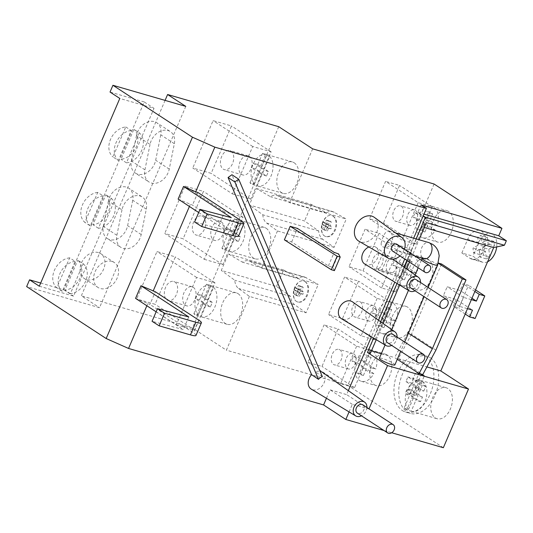 <?xml version="1.0" encoding="UTF-8"?>
<svg xmlns="http://www.w3.org/2000/svg" width="533" height="533" viewBox="0 0 533 533"><rect width="100%" height="100%" fill="white"/><g stroke="black" fill="none" stroke-linecap="round" stroke-linejoin="round"><path stroke-width="0.4" stroke-dasharray="2.67 2" d="M381.328 242.642C380.769 244.847 381.421 246.293 383.287 246.972C391.902 250.11 396.146 234.667 388.89 231.175L388.091 230.789C385.339 231.648 383.087 235.599 381.328 242.642M325.377 226.565L323.924 229.95L322.565 229.063L324.017 225.679L321.979 224.353L322.945 222.094L324.983 223.42L326.436 220.036L327.788 220.922L326.343 224.306L328.375 225.639L327.409 227.897L325.377 226.565L328.868 227.578L327.415 230.962L326.063 230.076L327.515 226.692L325.476 225.359L326.443 223.107L328.481 224.433L329.927 221.048L331.286 221.935L329.834 225.319L331.872 226.652L330.906 228.904L328.868 227.578M327.409 227.897L330.906 228.904M328.375 225.639L331.872 226.652M326.343 224.306L329.834 225.319M327.788 220.922L331.286 221.935M326.436 220.036L329.927 221.048M324.983 223.42L328.481 224.433M322.945 222.094L326.443 223.107M321.979 224.353L325.476 225.359M324.017 225.679L327.515 226.692M322.565 229.063L326.063 230.076M323.924 229.95L327.415 230.962M297.321 292.011L295.875 295.395L294.516 294.509L295.968 291.125L293.93 289.799L294.896 287.54L296.934 288.866L298.387 285.481L299.739 286.368L298.287 289.752L300.326 291.085L299.359 293.343L297.321 292.011L300.819 293.023L299.366 296.408L298.014 295.522L299.459 292.137L297.427 290.811L298.393 288.553L300.425 289.879L301.878 286.494L303.237 287.38L301.785 290.765L303.823 292.097L302.857 294.356L300.819 293.023M299.359 293.343L302.857 294.356M300.326 291.085L303.823 292.097M298.287 289.752L301.785 290.765M299.739 286.368L303.237 287.38M298.387 285.481L301.878 286.494M296.934 288.866L300.425 289.879M294.896 287.54L298.393 288.553M293.93 289.799L297.427 290.811M295.968 291.125L299.459 292.137M294.516 294.509L298.014 295.522M295.875 295.395L299.366 296.408M332.932 216.078A10.92 6.949 106.2 0 1 335.024 228.937A10.92 6.949 106.2 0 1 325.636 236.499A10.92 6.949 106.2 0 1 321.999 224.073A10.92 6.949 106.2 0 1 331.713 215.512A10.92 6.949 106.2 0 1 332.932 216.078M333.365 216.198C336.896 219.216 337.562 223.853 335.357 230.109C332.918 235.12 329.84 237.292 326.123 236.639C317.048 234.56 323.304 212.534 332.092 215.625L333.365 216.198M304.883 281.524A10.92 6.949 106.2 0 1 306.975 294.383A10.92 6.949 106.2 0 1 297.587 301.945A10.92 6.949 106.2 0 1 293.95 289.519A10.92 6.949 106.2 0 1 303.663 280.964A10.92 6.949 106.2 0 1 304.883 281.524M305.309 281.651C308.847 284.662 309.513 289.299 307.308 295.562C304.869 300.565 301.791 302.737 298.074 302.084C288.999 300.006 295.255 277.979 304.043 281.071L305.309 281.651M306.069 312.811L294.722 304.769C292.404 303.044 291.031 300.252 290.592 296.415L276.494 286.414L221.295 270.431L228.351 253.981L242.482 262.183A14.897 9.474 106.2 0 1 248.824 260.864A14.897 9.474 106.2 0 1 250.197 261.45L261.57 268.052L318.221 284.455L306.069 312.811L249.417 296.408L238.597 288.52A14.897 9.474 106.2 0 1 234.747 280.238L221.295 270.431M248.824 260.864L304.889 277.1C302.764 276.52 300.572 276.933 298.327 278.359L283.543 269.964L276.494 286.414M304.889 277.1L318.221 284.455M256.4 188.529L311.598 204.519L326.383 212.907C328.628 211.488 330.813 211.068 332.938 211.654L346.27 219.01L334.118 247.365L322.771 239.324C320.453 237.598 319.08 234.806 318.647 230.962L304.543 220.968L249.351 204.985L256.4 188.529L270.531 196.737A14.897 9.474 106.2 0 1 276.88 195.418A14.897 9.474 106.2 0 1 278.253 196.004L289.619 202.607L346.27 219.01M326.383 212.907L270.531 196.737M311.598 204.519L304.543 220.968M318.647 230.962L262.796 214.792L249.351 204.985M334.118 247.365L277.466 230.962L266.647 223.067A14.897 9.474 106.2 0 1 262.796 214.792M298.327 278.359L242.482 262.183M283.543 269.964L228.351 253.981M290.592 296.415L234.747 280.238M479.207 249.444L473.551 252.775L472.984 248.198L478.641 244.867L477.688 237.218L481.079 235.226L482.025 242.868L487.675 239.537L488.248 244.114L482.592 247.445L483.538 255.094L480.153 257.086L479.207 249.444L485.423 251.243L486.376 258.891L480.153 257.086M486.376 258.891L489.76 256.893L483.538 255.094M489.76 256.893L488.808 249.244L482.592 247.445M488.808 249.244L494.464 245.913L488.248 244.114M494.464 245.913L493.898 241.336L487.675 239.537M493.898 241.336L488.241 244.667L482.025 242.868M488.241 244.667L487.295 237.025L481.079 235.226M487.295 237.025L483.911 239.024L477.688 237.218M483.911 239.024L484.857 246.666L478.641 244.867M484.857 246.666L479.2 249.997L472.984 248.198M479.2 249.997L479.773 254.581L473.551 252.775M479.773 254.581L485.423 251.243M487.622 261.75A14.897 9.474 106.2 0 1 482.691 262.263A14.897 9.474 106.2 0 1 481.033 261.496L472.891 256.18L478.694 242.642A14.897 9.474 106.2 0 1 490.98 233.647A14.897 9.474 106.2 0 1 496.683 246.939M461.851 252.982L467.654 239.444A14.897 9.474 106.2 0 1 479.94 230.456A14.897 9.474 106.2 0 1 484.897 247.392A14.897 9.474 106.2 0 1 471.652 259.065A14.897 9.474 106.2 0 1 469.993 258.298L461.851 252.982L472.891 256.18M471.372 299.659L463.49 297.381L459.619 306.408L467.501 308.687M456.215 299.506L453.31 306.275L458.833 307.874L468.507 285.302L462.984 283.709L460.086 290.478L447.207 286.747L443.336 295.775L456.215 299.506L472.498 310.139M459.619 306.408L443.336 295.775M463.49 297.381L447.207 286.747M471.978 298.24L460.086 290.478M474.876 291.471L462.984 283.709M475.549 289.905L468.507 285.302M475.116 318.507L458.833 307.874M465.209 314.044L453.31 306.275M410.09 394.18L407.292 392.355L410.623 384.586L405.953 381.541L407.945 376.891L412.615 379.942L415.94 372.174L418.738 373.999L415.407 381.768L420.077 384.813L418.085 389.463L413.415 386.412L410.09 394.18L415.78 395.826L419.111 388.064L413.415 386.412M419.111 388.064L423.775 391.109L418.085 389.463M423.775 391.109L425.774 386.465L420.077 384.813M425.774 386.465L421.103 383.414L415.407 381.768M421.103 383.414L424.428 375.652L418.738 373.999M424.428 375.652L421.636 373.826L415.94 372.174M421.636 373.826L418.305 381.588L412.615 379.942M418.305 381.588L413.641 378.537L407.945 376.891M413.641 378.537L411.649 383.187L405.953 381.541M411.649 383.187L416.313 386.238L410.623 384.586M416.313 386.238L412.988 394L407.292 392.355M412.988 394L415.78 395.826M430.318 357.743A29.788 18.948 106.2 0 1 436.027 392.814A29.788 18.948 106.2 0 1 410.423 413.441A29.788 18.948 106.2 0 1 407.099 411.909A29.788 18.948 106.2 0 1 401.389 376.838A29.788 18.948 106.2 0 1 426.993 356.211A29.788 18.948 106.2 0 1 430.318 357.743M402.315 410.523A29.788 18.948 -73.8 0 0 405.64 412.056A29.788 18.948 -73.8 0 0 432.123 388.71A29.788 18.948 -73.8 0 0 422.209 354.825A29.788 18.948 -73.8 0 0 396.605 375.452A29.788 18.948 -73.8 0 0 402.315 410.523M411.223 411.223A16.137 10.26 106.2 0 0 411.589 411.343A16.137 10.26 106.2 0 0 425.014 401.329A16.137 10.26 106.2 0 0 423.648 382.234L418.405 394.473L422.476 397.132L420.537 401.642L416.466 398.984L411.223 411.223L406.806 409.944A16.137 10.26 106.2 0 1 405.373 409.231A16.137 10.26 106.2 0 1 404.094 408.171L409.337 395.932L405.267 393.274L407.199 388.764L411.269 391.422L416.52 379.183A16.137 10.26 106.2 0 1 419.231 380.955L413.988 393.194L418.059 395.852L416.12 400.363L412.049 397.705L406.806 409.944M416.466 398.984L412.049 397.705M420.537 401.642L416.12 400.363M422.476 397.132L418.059 395.852M418.405 394.473L413.988 393.194M423.648 382.234L419.231 380.955M404.094 408.171L408.511 409.451L413.755 397.212L409.684 394.553L411.616 390.043L415.687 392.701L420.93 380.462L416.52 379.183M415.687 392.701L411.269 391.422M411.616 390.043L407.199 388.764M409.684 394.553L405.267 393.274M413.755 397.212L409.337 395.932M435.281 417.892A16.137 10.26 -73.8 0 0 437.08 418.725A16.137 10.26 -73.8 0 0 451.431 406.079A16.137 10.26 -73.8 0 0 446.061 387.724A16.137 10.26 -73.8 0 0 432.19 398.897A16.137 10.26 -73.8 0 0 435.281 417.892M408.511 409.451A16.137 10.26 106.2 0 1 407.139 390.356A16.137 10.26 106.2 0 1 420.564 380.342A16.137 10.26 106.2 0 1 420.93 380.462M417.612 218.537A16.383 10.42 106.2 0 0 421.05 236.958A16.383 10.42 106.2 0 0 422.876 237.798A16.383 10.42 106.2 0 0 435.321 230.096L427.826 225.206L424.921 231.975L422.209 230.203L425.107 223.434L417.612 218.537L413.195 217.257A16.383 10.42 106.2 0 1 415.134 212.747L422.629 217.637L425.527 210.868L428.246 212.64L425.341 219.409L432.836 224.306A16.383 10.42 106.2 0 1 430.904 228.817L423.409 223.927L420.504 230.696L417.792 228.924L420.69 222.154L413.195 217.257M427.826 225.206L423.409 223.927M424.921 231.975L420.504 230.696M435.321 230.096L430.904 228.817M415.134 212.747L419.551 214.026L427.046 218.916L429.944 212.147L432.663 213.92L429.758 220.689L437.253 225.586L432.836 224.306M429.758 220.689L425.341 219.409M432.663 213.92L428.246 212.64M429.944 212.147L425.527 210.868M427.046 218.916L422.629 217.637M425.107 223.434L420.69 222.154M422.209 230.203L417.792 228.924M397.105 266.38A16.383 10.42 106.2 0 0 400.543 284.802A16.383 10.42 106.2 0 0 402.368 285.641A16.383 10.42 106.2 0 0 414.814 277.946L407.319 273.049L404.414 279.818L401.702 278.046L404.6 271.277L397.105 266.38L392.694 265.101A16.383 10.42 106.2 0 1 394.627 260.59L402.122 265.481L405.027 258.712L407.738 260.484L404.833 267.253L412.335 272.15A16.383 10.42 106.2 0 1 410.397 276.667L402.901 271.77L399.997 278.539L397.285 276.767L400.19 269.998L392.694 265.101M407.319 273.049L402.901 271.77M404.414 279.818L399.997 278.539M414.814 277.946L410.397 276.667M394.627 260.59L399.044 261.87L406.539 266.76L409.437 259.991L412.156 261.763L409.251 268.532L416.746 273.429L412.335 272.15M409.251 268.532L404.833 267.253M412.156 261.763L407.738 260.484M409.437 259.991L405.027 258.712M406.539 266.76L402.122 265.481M404.6 271.277L400.19 269.998M401.702 278.046L397.285 276.767M376.604 314.223A16.383 10.42 106.2 0 0 380.036 332.645A16.383 10.42 106.2 0 0 381.861 333.485A16.383 10.42 106.2 0 0 394.307 325.79L386.811 320.893L383.907 327.662L381.195 325.89L384.1 319.12L376.604 314.223L372.187 312.944A16.383 10.42 106.2 0 1 374.119 308.434L381.615 313.331L384.52 306.555L387.231 308.327L384.333 315.103L391.828 319.993A16.383 10.42 106.2 0 1 389.89 324.51L382.394 319.613L379.496 326.383L376.778 324.61L379.683 317.841L372.187 312.944M386.811 320.893L382.394 319.613M383.907 327.662L379.496 326.383M394.307 325.79L389.89 324.51M374.119 308.434L378.537 309.713L386.032 314.603L388.937 307.834L391.648 309.606L388.744 316.375L396.239 321.272L391.828 319.993M388.744 316.375L384.333 315.103M391.648 309.606L387.231 308.327M388.937 307.834L384.52 306.555M386.032 314.603L381.615 313.331M384.1 319.12L379.683 317.841M381.195 325.89L376.778 324.61M356.097 362.067A16.383 10.42 106.2 0 0 359.528 380.489A16.383 10.42 106.2 0 0 361.361 381.328A16.383 10.42 106.2 0 0 373.8 373.633L366.304 368.736L363.406 375.505L360.688 373.733L363.593 366.964L356.097 362.067L351.68 360.788A16.383 10.42 106.2 0 1 353.612 356.277L361.108 361.174L364.012 354.398L366.724 356.171L363.826 362.946L371.321 367.837A16.383 10.42 106.2 0 1 369.389 372.354L361.887 367.457L358.989 374.226L356.271 372.454L359.175 365.685L351.68 360.788M366.304 368.736L361.887 367.457M363.406 375.505L358.989 374.226M373.8 373.633L369.389 372.354M353.612 356.277L358.029 357.556L365.525 362.453L368.43 355.678L371.141 357.45L368.243 364.226L375.738 369.116L371.321 367.837M368.243 364.226L363.826 362.946M371.141 357.45L366.724 356.171M368.43 355.678L364.012 354.398M365.525 362.453L361.108 361.174M363.593 366.964L359.175 365.685M360.688 373.733L356.271 372.454M435.954 241.269A16.383 10.42 -73.8 0 0 437.78 242.115A16.383 10.42 -73.8 0 0 452.344 229.277A16.383 10.42 -73.8 0 0 446.894 210.642A16.383 10.42 -73.8 0 0 432.809 221.981A16.383 10.42 -73.8 0 0 435.954 241.269M419.551 214.026A16.383 10.42 106.2 0 1 431.99 206.324A16.383 10.42 106.2 0 1 437.253 225.586M415.447 289.119A16.383 10.42 -73.8 0 0 417.272 289.959A16.383 10.42 -73.8 0 0 431.843 277.12A16.383 10.42 -73.8 0 0 426.387 258.485A16.383 10.42 -73.8 0 0 412.302 269.825A16.383 10.42 -73.8 0 0 415.447 289.119M399.044 261.87A16.383 10.42 106.2 0 1 411.483 254.168A16.383 10.42 106.2 0 1 416.746 273.429M394.94 336.963A16.383 10.42 -73.8 0 0 396.765 337.802A16.383 10.42 -73.8 0 0 411.336 324.963A16.383 10.42 -73.8 0 0 405.88 306.328A16.383 10.42 -73.8 0 0 391.795 317.668A16.383 10.42 -73.8 0 0 394.94 336.963M378.537 309.713A16.383 10.42 106.2 0 1 390.982 302.011A16.383 10.42 106.2 0 1 396.239 321.272M374.433 384.806A16.383 10.42 -73.8 0 0 376.258 385.645A16.383 10.42 -73.8 0 0 390.829 372.807A16.383 10.42 -73.8 0 0 385.379 354.172A16.383 10.42 -73.8 0 0 371.294 365.518A16.383 10.42 -73.8 0 0 374.433 384.806M358.029 357.556A16.383 10.42 106.2 0 1 370.475 349.855A16.383 10.42 106.2 0 1 375.738 369.116M415.307 210.295A8.075 5.137 106.2 0 1 416.859 219.803A8.075 5.137 106.2 0 1 409.917 225.399A8.075 5.137 106.2 0 1 407.225 216.211A8.075 5.137 106.2 0 1 414.408 209.882A8.075 5.137 106.2 0 1 415.307 210.295M401.329 206.244A8.075 5.137 106.2 0 1 402.875 215.758A8.075 5.137 106.2 0 1 395.932 221.348A8.075 5.137 106.2 0 1 393.247 212.161A8.075 5.137 106.2 0 1 400.43 205.831A8.075 5.137 106.2 0 1 401.329 206.244M394.806 258.139A8.075 5.137 106.2 0 1 396.352 267.646A8.075 5.137 106.2 0 1 389.41 273.242A8.075 5.137 106.2 0 1 386.718 264.055A8.075 5.137 106.2 0 1 393.9 257.725A8.075 5.137 106.2 0 1 394.806 258.139M380.822 254.088A8.075 5.137 106.2 0 1 382.368 263.602A8.075 5.137 106.2 0 1 375.425 269.192A8.075 5.137 106.2 0 1 372.74 260.004A8.075 5.137 106.2 0 1 379.922 253.675A8.075 5.137 106.2 0 1 380.822 254.088M374.299 305.982A8.075 5.137 106.2 0 1 375.845 315.496A8.075 5.137 106.2 0 1 368.903 321.086A8.075 5.137 106.2 0 1 366.218 311.898A8.075 5.137 106.2 0 1 373.4 305.569A8.075 5.137 106.2 0 1 374.299 305.982M360.315 301.931A8.075 5.137 106.2 0 1 361.867 311.445A8.075 5.137 106.2 0 1 354.918 317.035A8.075 5.137 106.2 0 1 352.233 307.847A8.075 5.137 106.2 0 1 359.415 301.518A8.075 5.137 106.2 0 1 360.315 301.931M353.792 353.825A8.075 5.137 106.2 0 1 355.344 363.339A8.075 5.137 106.2 0 1 348.395 368.929A8.075 5.137 106.2 0 1 345.71 359.742A8.075 5.137 106.2 0 1 352.893 353.412A8.075 5.137 106.2 0 1 353.792 353.825M339.807 349.775A8.075 5.137 106.2 0 1 341.36 359.289A8.075 5.137 106.2 0 1 334.418 364.878A8.075 5.137 106.2 0 1 331.726 355.691A8.075 5.137 106.2 0 1 338.908 349.362A8.075 5.137 106.2 0 1 339.807 349.775M418.152 202.653L402.095 240.117L416.073 244.167L432.13 206.704L418.152 202.653L385.579 181.387L369.522 218.85L383.507 222.901L399.563 185.437L385.579 181.387M432.13 206.704L399.563 185.437M416.073 244.167L383.507 222.901M402.095 240.117L369.522 218.85M397.645 250.497L381.588 287.96L395.573 292.011L411.629 254.547L397.645 250.497L365.072 229.23L349.015 266.693L363 270.744L379.056 233.281L365.072 229.23M411.629 254.547L379.056 233.281M395.573 292.011L363 270.744M381.588 287.96L349.015 266.693M377.137 298.347L361.081 335.803L375.065 339.854L391.122 302.391L377.137 298.347L344.571 277.073L328.515 314.537L342.492 318.587L358.549 281.124L344.571 277.073M391.122 302.391L358.549 281.124M375.065 339.854L342.492 318.587M361.081 335.803L328.515 314.537M356.63 346.19L340.574 383.653L354.558 387.698L370.615 350.234L356.63 346.19L324.064 324.917L308.007 362.38L321.992 366.431L338.049 328.968L324.064 324.917M370.615 350.234L338.049 328.968M354.558 387.698L321.992 366.431M340.574 383.653L308.007 362.38M262.576 153.331A16.383 10.42 106.2 0 1 264.008 154.044A16.383 10.42 106.2 0 1 265.294 155.103L269.705 156.382L264.368 168.848L268.439 171.506L266.5 176.023L262.429 173.365L258.012 172.086L252.669 184.551A16.383 10.42 106.2 0 1 249.957 182.779L254.374 184.058A16.383 10.42 106.2 0 1 252.962 164.67A16.383 10.42 106.2 0 1 266.6 154.483A16.383 10.42 106.2 0 1 266.993 154.61L261.65 167.076L257.232 165.796L262.576 153.331L266.993 154.61M254.374 184.058L259.718 171.586L255.647 168.928L257.579 164.417L261.65 167.076M252.669 184.551L257.086 185.83L262.429 173.365M266.5 176.023L262.083 174.744L258.012 172.086M268.439 171.506L264.022 170.227L262.083 174.744M264.368 168.848L259.951 167.569L264.022 170.227M265.294 155.103L259.951 167.569M257.579 164.417L253.162 163.138L257.232 165.796M255.647 168.928L251.23 167.655L253.162 163.138M259.718 171.586L255.3 170.313L251.23 167.655M249.957 182.779L255.3 170.313M234.527 218.777A16.383 10.42 106.2 0 1 235.959 219.489A16.383 10.42 106.2 0 1 237.238 220.549L241.656 221.828L236.312 234.293L240.383 236.952L238.451 241.469L234.38 238.811L229.963 237.531L224.62 249.997A16.383 10.42 106.2 0 1 221.908 248.225L226.325 249.504A16.383 10.42 106.2 0 1 224.906 230.116A16.383 10.42 106.2 0 1 238.551 219.929A16.383 10.42 106.2 0 1 238.944 220.056L233.601 232.521L229.183 231.242L234.527 218.777L238.944 220.056M226.325 249.504L231.668 237.038L227.598 234.38L229.53 229.863L233.601 232.521M224.62 249.997L229.037 251.276L234.38 238.811M238.451 241.469L234.034 240.19L229.963 237.531M240.383 236.952L235.972 235.673L234.034 240.19M236.312 234.293L231.902 233.014L235.972 235.673M237.238 220.549L231.902 233.014M229.53 229.863L225.113 228.584L229.183 231.242M227.598 234.38L223.18 233.101L225.113 228.584M231.668 237.038L227.251 235.759L223.18 233.101M221.908 248.225L227.251 235.759M206.478 284.222A16.383 10.42 106.2 0 1 207.91 284.942A16.383 10.42 106.2 0 1 209.189 285.994L213.606 287.274L208.263 299.739L212.334 302.398L210.402 306.915L206.331 304.256L201.914 302.977L196.57 315.443A16.383 10.42 106.2 0 1 193.859 313.671L198.269 314.95A16.383 10.42 106.2 0 1 196.857 295.562A16.383 10.42 106.2 0 1 210.495 285.375A16.383 10.42 106.2 0 1 210.895 285.501L205.551 297.967L201.134 296.688L206.478 284.222L210.895 285.501M198.269 314.95L203.613 302.484L199.542 299.826L201.481 295.309L205.551 297.967M196.57 315.443L200.988 316.722L206.331 304.256M210.402 306.915L205.985 305.636L201.914 302.977M212.334 302.398L207.917 301.118L205.985 305.636M208.263 299.739L203.846 298.46L207.917 301.118M209.189 285.994L203.846 298.46M201.481 295.309L197.063 294.029L201.134 296.688M199.542 299.826L195.131 298.547L197.063 294.029M203.613 302.484L199.202 301.205L195.131 298.547M193.859 313.671L199.202 301.205M269.705 156.382A16.383 10.42 106.2 0 1 271.124 175.77A16.383 10.42 106.2 0 1 257.486 185.957A16.383 10.42 106.2 0 1 257.086 185.83M294.183 162.785A16.383 10.42 106.2 0 1 297.327 182.073A16.383 10.42 106.2 0 1 283.243 193.412A16.383 10.42 106.2 0 1 277.786 174.777A16.383 10.42 106.2 0 1 292.357 161.939A16.383 10.42 106.2 0 1 294.183 162.785M241.656 221.828A16.383 10.42 106.2 0 1 243.075 241.216A16.383 10.42 106.2 0 1 229.43 251.403A16.383 10.42 106.2 0 1 229.037 251.276M266.134 228.231A16.383 10.42 106.2 0 1 269.278 247.519A16.383 10.42 106.2 0 1 255.194 258.865A16.383 10.42 106.2 0 1 249.737 240.23A16.383 10.42 106.2 0 1 264.308 227.391A16.383 10.42 106.2 0 1 266.134 228.231M213.606 287.274A16.383 10.42 106.2 0 1 215.019 306.662A16.383 10.42 106.2 0 1 201.381 316.849A16.383 10.42 106.2 0 1 200.988 316.722M238.084 293.676A16.383 10.42 106.2 0 1 241.222 312.964A16.383 10.42 106.2 0 1 227.138 324.311A16.383 10.42 106.2 0 1 221.688 305.675A16.383 10.42 106.2 0 1 236.252 292.837A16.383 10.42 106.2 0 1 238.084 293.676M249.351 156.396A9.927 6.316 106.2 0 1 251.256 168.088A9.927 6.316 106.2 0 1 242.722 174.964A9.927 6.316 106.2 0 1 239.417 163.664A9.927 6.316 106.2 0 1 248.245 155.883A9.927 6.316 106.2 0 1 249.351 156.396M230.949 151.066A9.927 6.316 106.2 0 1 232.854 162.758A9.927 6.316 106.2 0 1 224.32 169.634A9.927 6.316 106.2 0 1 221.015 158.334A9.927 6.316 106.2 0 1 229.843 150.559A9.927 6.316 106.2 0 1 230.949 151.066M221.302 221.841A9.927 6.316 106.2 0 1 223.207 233.534A9.927 6.316 106.2 0 1 214.666 240.41A9.927 6.316 106.2 0 1 211.361 229.11A9.927 6.316 106.2 0 1 220.196 221.335A9.927 6.316 106.2 0 1 221.302 221.841M202.9 216.511A9.927 6.316 106.2 0 1 204.805 228.204A9.927 6.316 106.2 0 1 196.271 235.08A9.927 6.316 106.2 0 1 192.966 223.787A9.927 6.316 106.2 0 1 201.794 216.005A9.927 6.316 106.2 0 1 202.9 216.511M193.252 287.287A9.927 6.316 106.2 0 1 195.151 298.98A9.927 6.316 106.2 0 1 186.617 305.855A9.927 6.316 106.2 0 1 183.312 294.562A9.927 6.316 106.2 0 1 192.14 286.781A9.927 6.316 106.2 0 1 193.252 287.287M174.851 281.964A9.927 6.316 106.2 0 1 176.756 293.65A9.927 6.316 106.2 0 1 168.221 300.525A9.927 6.316 106.2 0 1 164.917 289.232A9.927 6.316 106.2 0 1 173.745 281.451A9.927 6.316 106.2 0 1 174.851 281.964M232.395 193.892L250.796 199.222L271.11 151.832L252.709 146.502L232.395 193.892L192.773 168.015L211.168 173.345L231.482 125.955L213.087 120.625L192.773 168.015M252.709 146.502L213.087 120.625M271.11 151.832L231.482 125.955M250.796 199.222L211.168 173.345M204.346 259.338L222.747 264.668L243.055 217.277L224.66 211.947L204.346 259.338L164.724 233.467L183.119 238.791L203.433 191.4L185.031 186.07L164.724 233.467M224.66 211.947L185.031 186.07M243.055 217.277L203.433 191.4M222.747 264.668L183.119 238.791M176.276 324.83L194.678 330.16L214.986 282.77L196.59 277.44L176.276 324.83L136.648 298.96L155.05 304.283L175.364 256.893L156.962 251.563L136.648 298.96M196.59 277.44L156.962 251.563M214.986 282.77L175.364 256.893M194.678 330.16L155.05 304.283M334.391 270.624L332.785 267.466L328.375 265.927L291.671 241.962L284.375 239.843M328.375 265.927L334.184 252.389M291.671 241.962L297.474 228.417M332.785 267.466L338.588 253.928M198.682 212.514L225.899 230.283L194.612 222.008M178.115 199.082L192.473 205.112L235.892 233.467L241.316 220.829M238.544 236.139A14.897 2.192 23.2 0 0 235.892 233.467M225.899 230.283L231.315 217.644M197.89 192.473L192.473 205.112M156.122 311.812L183.339 329.581L152.058 321.306M135.555 298.38L149.913 304.41L155.33 291.771M195.984 335.437A14.897 2.192 23.2 0 0 193.339 332.765L149.913 304.41M188.755 316.942L183.339 329.581M366.904 407.498A8.195 6.203 -56.9 0 1 361.481 415.813M322.338 376.558L315.456 371.901A10.08 7.635 -56.9 0 1 320.126 371.328M322.318 372.281A10.08 7.635 -56.9 0 1 323.025 384.779A10.08 7.635 -56.9 0 1 311.299 389.157M381.342 271.49L400.476 277.033L411.696 250.85L392.561 245.313L381.342 271.49L376.458 268.299L387.678 242.122L406.812 247.665L411.696 250.85M392.561 245.313L387.678 242.122M400.476 277.033L395.593 273.842L376.458 268.299M150.033 144.43L144.936 169.84A14.897 11.28 123.1 0 0 148.947 181.946A14.897 11.28 123.1 0 0 169.247 169.108L174.344 143.697A14.897 11.28 123.1 0 0 170.333 131.591A14.897 11.28 123.1 0 0 150.033 144.43L136.468 135.569A14.897 11.28 123.1 0 1 156.762 122.73L170.333 131.591M174.344 143.697L160.779 134.836A14.897 11.28 123.1 0 0 156.762 122.73M160.779 134.836L155.676 160.246A14.897 11.28 123.1 0 1 135.375 173.085L148.947 181.946M144.936 169.84L131.365 160.979A14.897 11.28 123.1 0 0 135.375 173.085M131.365 160.979L136.468 135.569M121.984 209.875L116.887 235.293A14.897 11.28 123.1 0 0 120.898 247.392A14.897 11.28 123.1 0 0 141.192 234.553L146.295 209.143A14.897 11.28 123.1 0 0 142.284 197.037A14.897 11.28 123.1 0 0 121.984 209.875L108.412 201.014A14.897 11.28 123.1 0 1 128.713 188.176L142.284 197.037M146.295 209.143L132.724 200.281A14.897 11.28 123.1 0 0 128.713 188.176M132.724 200.281L127.627 225.692A14.897 11.28 123.1 0 1 107.326 238.531L120.898 247.392M116.887 235.293L103.315 226.432A14.897 11.28 123.1 0 0 107.326 238.531M103.315 226.432L108.412 201.014M111.897 261.417A14.897 11.28 123.1 0 0 95.78 270.244A14.897 11.28 123.1 0 0 97.945 287.427A14.897 11.28 123.1 0 0 115.534 281.124A14.897 11.28 123.1 0 0 114.235 262.483A14.897 11.28 123.1 0 0 111.897 261.417M98.325 252.555A14.897 11.28 123.1 0 0 82.209 261.383A14.897 11.28 123.1 0 0 84.374 278.566A14.897 11.28 123.1 0 0 103.562 269.292A14.897 11.28 123.1 0 0 100.664 253.621A14.897 11.28 123.1 0 0 98.325 252.555M125.781 126.947L131.211 130.492L118.353 160.486L112.923 156.942L125.781 126.947A17.376 13.165 123.1 0 0 110.524 139.386A17.376 13.165 123.1 0 0 112.923 156.942M139.306 132.837L126.448 162.832A17.376 13.165 123.1 0 0 141.705 150.393A17.376 13.165 123.1 0 0 139.306 132.837L133.876 129.292L121.018 159.287A17.376 13.165 123.1 0 0 136.281 146.848A17.376 13.165 123.1 0 0 133.876 129.292M126.448 162.832L121.018 159.287M111.25 198.283A17.376 13.165 123.1 0 1 113.656 215.838A17.376 13.165 123.1 0 1 98.398 228.277L111.25 198.283L105.827 194.738A17.376 13.165 123.1 0 1 108.226 212.294A17.376 13.165 123.1 0 1 92.969 224.733L105.827 194.738M98.398 228.277L92.969 224.733M83.201 263.728A17.376 13.165 123.1 0 1 85.606 281.284A17.376 13.165 123.1 0 1 70.349 293.723L83.201 263.728L77.771 260.184A17.376 13.165 123.1 0 1 80.177 277.74A17.376 13.165 123.1 0 1 64.919 290.179L77.771 260.184M70.349 293.723L64.919 290.179M69.676 257.839A17.376 13.165 123.1 0 0 54.419 270.284A17.376 13.165 123.1 0 0 56.824 287.833L69.676 257.839L75.106 261.39L62.254 291.378L56.824 287.833M97.732 192.393A17.376 13.165 123.1 0 0 82.468 204.832A17.376 13.165 123.1 0 0 84.874 222.388L97.732 192.393L103.155 195.937L90.304 225.932L84.874 222.388M39.322 286.208L73.547 296.115L154.024 108.352L119.798 98.438M40.675 283.043L63.773 289.732L144.25 101.97L154.024 108.352M144.25 101.97L110.031 92.056M63.773 289.732L73.547 296.115M420.99 204.885L417.799 212.327L423.222 215.872M376.251 339.681L383.174 323.531M399.657 285.068L406.579 268.918M409.497 262.116L419.078 239.763M370.402 353.326L368.749 350.088L421.63 226.718L426.407 222.661M416.133 238.904L406.906 260.43M404.041 267.12L397.025 283.483M380.629 321.739L373.62 338.095M417.799 212.327L423.975 214.119M421.63 226.718L424.328 227.498M394.88 364.898A8.441 1.246 23.2 0 0 387.611 360.428A8.441 1.246 23.2 0 0 379.363 358.249M374.406 217.411A14.211 10.767 -56.9 0 1 375.292 234.953A14.211 10.767 -56.9 0 1 358.882 241.196M368.843 246.966A10.08 7.635 -56.9 0 1 375.905 247.252A10.08 7.635 -56.9 0 1 376.611 259.751A10.08 7.635 -56.9 0 1 364.885 264.128M352.5 301.871A10.08 7.635 -56.9 0 1 353.206 314.363A10.08 7.635 -56.9 0 1 341.48 318.741M190.261 204.472L189.415 206.458M147.701 303.77L146.855 305.755M348.322 390.642L346.617 394.613L330.06 389.816L326.436 398.271M413.661 238.191L404.734 259.011M401.909 265.614L394.82 282.15M378.497 320.226L371.408 336.769M315.456 371.901L231.915 174.744M185.79 106.387L99.511 307.694L26.65 286.594M165.083 100.391L81.322 295.822L99.511 307.694M278.732 126.701L192.453 328.008L81.322 295.822M277.466 230.962L261.57 268.052M249.417 296.408L226.378 350.161L192.453 328.008M312.658 148.854L289.619 202.607M395.593 273.842L347.809 385.326L226.378 350.161M434.089 184.018L406.812 247.665M443.349 447.713L347.809 385.326M362.773 404.8A4.964 3.758 -56.9 0 1 363.206 411.016A4.964 3.758 -56.9 0 1 357.343 413.115M397.085 337.089A8.195 6.203 -56.9 0 1 391.655 345.404M392.954 334.391A4.964 3.758 -56.9 0 1 393.387 340.6A4.964 3.758 -56.9 0 1 387.524 342.706M420.49 282.477A8.195 6.203 -56.9 0 1 415.067 290.785M416.36 279.778A4.964 3.758 -56.9 0 1 416.793 285.988A4.964 3.758 -56.9 0 1 410.93 288.087M404.42 249.138A12.392 9.387 -56.9 0 1 399.99 255.913M396.992 244.287A4.044 3.065 -56.9 0 1 397.345 249.351A4.044 3.065 -56.9 0 1 392.561 251.063M397.278 359.309L394.627 357.583L407.912 332.865L408.458 333.218M438.346 263.229L437.886 262.929L407.912 332.865M438.399 263.075L437.886 262.929M435.907 350.141L411.483 334.191L441.571 263.995M411.483 334.191L398.331 358.656L422.762 374.606M384.007 430.524L391.695 432.749M349.075 411.902L352.313 404.347L368.996 408.864M352.313 404.347L330.06 389.816M398.331 358.656L426.886 366.924M368.749 350.088L371.454 350.874M381.308 353.725L394.627 357.583M368.876 409.144L346.617 394.613M131.211 130.492A17.376 13.165 123.1 0 0 115.947 142.931A17.376 13.165 123.1 0 0 118.353 160.486M103.155 195.937A17.376 13.165 123.1 0 0 87.898 208.376A17.376 13.165 123.1 0 0 90.304 225.932M75.106 261.39A17.376 13.165 123.1 0 0 59.849 273.829A17.376 13.165 123.1 0 0 62.254 291.378M437.633 265.148A8.441 1.246 -156.8 0 0 436.134 263.635A8.441 1.246 -156.8 0 0 427.679 259.611A8.441 1.246 -156.8 0 0 422.116 258.498L422.383 257.272L424.041 258.772A8.441 5.37 106.2 0 1 421.23 249.171A8.441 5.37 106.2 0 1 428.732 242.555M334.371 212.261L278.253 196.004M322.771 239.324L266.647 223.067M306.322 277.706L250.197 261.45M294.722 304.769L238.597 288.52M478.694 242.642L467.654 239.444M481.033 261.496L469.993 258.298M198.756 320.126L193.339 332.765M169.247 169.108L155.676 160.246M141.192 234.553L127.627 225.692M395.673 232.981L388.091 230.789M415.294 256.24L383.287 246.972M332.092 215.625L331.713 215.512M326.123 236.639L325.636 236.499M304.043 281.071L303.663 280.964M298.074 302.084L297.587 301.945M276.88 195.418L332.938 211.654M471.652 259.065L482.691 262.263M479.94 230.456L490.98 233.647M405.64 412.056L410.423 413.441M422.209 354.825L426.993 356.211M411.589 411.343L437.08 418.725M420.564 380.342L446.061 387.724M422.876 237.798L437.78 242.115M431.99 206.324L446.894 210.642M402.368 285.641L417.272 289.959M411.483 254.168L426.387 258.485M381.861 333.485L396.765 337.802M390.982 302.011L405.88 306.328M361.361 381.328L376.258 385.645M370.475 349.855L385.379 354.172M414.408 209.882L400.43 205.831M409.917 225.399L395.932 221.348M393.9 257.725L379.922 253.675M389.41 273.242L375.425 269.192M373.4 305.569L359.415 301.518M368.903 321.086L354.918 317.035M352.893 353.412L338.908 349.362M348.395 368.929L334.418 364.878M292.357 161.939L266.6 154.483M283.243 193.412L257.486 185.957M264.308 227.391L238.551 219.929M255.194 258.865L229.43 251.403M236.252 292.837L210.495 285.375M227.138 324.311L201.381 316.849M248.245 155.883L229.843 150.559M242.722 174.964L224.32 169.634M220.196 221.335L201.794 216.005M214.666 240.41L196.271 235.08M192.14 286.781L173.745 281.451M186.617 305.855L168.221 300.525M84.374 278.566L97.945 287.427M100.664 253.621L114.235 262.483M421.383 260.217L418.145 267.766M415.08 274.921L408.458 290.365M391.675 329.534L385.053 344.984M428.086 287.427L424.115 296.694M404.674 342.046L400.703 351.314M392.854 259.225L375.905 247.252"/><path stroke-width="0.8" d="M496.683 246.939A14.897 9.474 106.2 0 1 487.622 261.75M467.501 308.687L472.498 310.139L469.6 316.908L475.116 318.507L484.79 295.942L479.267 294.343L476.369 301.112L471.372 299.659M476.369 301.112L471.978 298.24M479.267 294.343L474.876 291.471M484.79 295.942L475.549 289.905M469.6 316.908L465.209 314.044M290.179 226.305L284.375 239.843L331.339 269.738L334.391 270.624L340.194 257.086L338.588 253.928L334.184 252.389L297.474 228.417L290.179 226.305L337.142 256.2L340.194 257.086M331.339 269.738L337.142 256.2M423.975 214.119L498.748 235.773L501.939 228.331L434.089 184.018L312.658 148.854L278.732 126.701L167.602 94.514L185.79 106.387L112.929 85.287L192.453 137.214L214.832 147.148L195.678 191.833L183.532 186.443L178.115 199.082L198.682 212.514M183.532 186.443L231.315 217.644L200.028 209.369L194.612 222.008L201.721 226.532L233.001 235.586A14.897 2.192 23.2 0 0 238.544 236.139L243.961 223.5A14.897 2.192 23.2 0 0 241.316 220.829L197.89 192.473L195.678 191.833M200.028 209.369L207.137 213.893L238.418 222.947A14.897 2.192 23.2 0 0 243.961 223.5M201.721 226.532L207.137 213.893M195.858 322.252L164.577 313.191L157.475 308.667L188.755 316.942L140.972 285.741L155.33 291.771L198.756 320.126A14.897 2.192 23.2 0 1 201.401 322.798A14.897 2.192 23.2 0 1 195.858 322.252L190.441 334.884A14.897 2.192 23.2 0 0 195.984 335.437L201.401 322.798M140.972 285.741L135.555 298.38L156.122 311.812M157.475 308.667L152.058 321.306L159.16 325.83L190.441 334.884M164.577 313.191L159.16 325.83M311.612 374.672L318.494 379.329A9.787 7.409 123.1 0 1 322.338 376.558L238.697 179.175L231.915 174.744L228.064 177.516L311.612 374.672A10.08 7.635 -56.9 0 0 309.16 378.437A10.08 7.635 -56.9 0 0 311.299 389.157L355.724 415.907A8.195 6.203 -56.9 0 1 353.985 407.199A8.195 6.203 -56.9 0 1 364.679 402.195A8.195 6.203 -56.9 0 1 366.904 407.498M361.481 415.813A8.195 6.203 -56.9 0 1 355.724 415.907M320.126 371.328A10.08 7.635 -56.9 0 1 322.318 372.281L364.679 402.195M238.697 179.175L234.853 181.946L228.064 177.516M234.853 181.946L318.494 379.329M112.929 85.287L110.031 92.056L119.798 98.438L39.322 286.208L29.555 279.825L40.675 283.043M214.832 147.148L426.413 208.43L420.99 204.885L501.939 228.331M426.413 208.43L423.222 215.872L425.394 217.291L506.35 240.736L504.418 245.253L493.685 247.585L424.328 227.498M373.62 338.095L367.457 352.473L370.402 353.326L376.251 339.681M383.174 323.531L399.657 285.068M406.579 268.918L409.497 262.116M419.078 239.763L426.407 222.661L504.418 245.253M425.394 217.291L416.133 238.904M406.906 260.43L404.041 267.12M397.025 283.483L380.629 321.739M498.748 235.773L506.35 240.736M385.053 344.984L379.363 358.249A8.441 1.246 23.2 0 0 380.868 359.762A8.441 1.246 23.2 0 0 389.317 363.786A8.441 1.246 23.2 0 0 394.88 364.898L400.703 351.314M399.99 255.913A12.392 9.387 -56.9 0 1 388.324 258.252L358.882 241.196A14.211 10.767 -56.9 0 1 355.744 226.012A14.211 10.767 -56.9 0 1 374.406 217.411L401.862 237.511A12.392 9.387 -56.9 0 1 404.42 249.138M415.067 290.785A8.195 6.203 -56.9 0 1 409.311 290.885L364.885 264.128A10.08 7.635 -56.9 0 1 362.746 253.415A10.08 7.635 -56.9 0 1 368.843 246.966M391.655 345.404A8.195 6.203 -56.9 0 1 385.905 345.497L341.48 318.741A10.08 7.635 -56.9 0 1 339.341 308.027A10.08 7.635 -56.9 0 1 352.5 301.871L394.86 331.786A8.195 6.203 -56.9 0 1 397.085 337.089M189.415 206.458L153.118 291.131M146.855 305.755L128.553 348.455L323.578 404.94L345.83 419.471L384.007 430.524M326.436 398.271L323.578 404.94M423.222 215.872L413.661 238.191M404.734 259.011L401.909 265.614M394.82 282.15L378.497 320.226M371.408 336.769L348.322 390.642M192.453 137.214L106.174 338.522L128.553 348.455M29.555 279.825L26.65 286.594L106.174 338.522M167.602 94.514L165.083 100.391M368.996 408.864L387.538 365.591L468.494 389.037L440.811 370.955L493.685 247.585M468.494 389.037L443.349 447.713L391.695 432.749M387.744 432.963L357.343 413.115A4.964 3.758 -56.9 0 1 356.377 407.892A4.964 3.758 -56.9 0 1 362.773 404.8L393.174 424.654A4.964 3.758 -56.9 0 1 393.607 430.864A4.964 3.758 -56.9 0 1 387.744 432.963A4.964 3.758 -56.9 0 1 386.778 427.739A4.964 3.758 -56.9 0 1 393.174 424.654M385.905 345.497A8.195 6.203 -56.9 0 1 384.166 336.789A8.195 6.203 -56.9 0 1 394.86 331.786M417.919 362.553L387.524 342.706A4.964 3.758 -56.9 0 1 386.558 337.482A4.964 3.758 -56.9 0 1 392.954 334.391L423.349 354.238A4.964 3.758 -56.9 0 1 423.788 360.455A4.964 3.758 -56.9 0 1 417.919 362.553A4.964 3.758 -56.9 0 1 416.959 357.33A4.964 3.758 -56.9 0 1 423.349 354.238M409.311 290.885A8.195 6.203 -56.9 0 1 407.572 282.177A8.195 6.203 -56.9 0 1 418.265 277.167A8.195 6.203 -56.9 0 1 420.49 282.477M441.331 307.941L410.93 288.087A4.964 3.758 -56.9 0 1 409.964 282.87A4.964 3.758 -56.9 0 1 416.36 279.778L446.761 299.626A4.964 3.758 -56.9 0 1 447.194 305.835A4.964 3.758 -56.9 0 1 441.331 307.941A4.964 3.758 -56.9 0 1 440.365 302.717A4.964 3.758 -56.9 0 1 446.761 299.626M388.324 258.252A12.392 9.387 -56.9 0 1 385.592 245.013A12.392 9.387 -56.9 0 1 401.862 237.511M425.134 272.33L392.561 251.063A4.044 3.065 -56.9 0 1 391.775 246.806A4.044 3.065 -56.9 0 1 396.992 244.287L429.558 265.554A4.044 3.065 -56.9 0 1 429.911 270.617A4.044 3.065 -56.9 0 1 425.134 272.33A4.044 3.065 -56.9 0 1 424.348 268.072A4.044 3.065 -56.9 0 1 429.558 265.554M432.343 348.815L419.058 373.533L422.762 374.606L435.907 350.141L465.995 279.945L462.318 278.879L432.343 348.815L408.458 333.218M419.058 373.533L397.278 359.309M462.318 278.879L438.346 263.229M465.995 279.945L441.571 263.995L438.399 263.075M349.075 411.902L345.83 419.471M387.538 365.591L367.457 352.473M426.886 366.924L440.811 370.955M371.454 350.874L381.308 353.725M395.673 232.981L428.732 242.555A8.441 5.37 106.2 0 1 429.678 242.988A8.441 5.37 106.2 0 1 431.297 252.928A8.441 5.37 106.2 0 1 424.041 258.772L415.294 256.24M233.001 235.586L238.418 222.947M428.086 287.427L437.633 265.148A8.441 1.246 -156.8 0 1 432.07 264.035A8.441 1.246 -156.8 0 1 423.622 260.011A8.441 1.246 -156.8 0 1 422.116 258.498L421.383 260.217M418.145 267.766L415.08 274.921M408.458 290.365L391.675 329.534M424.115 296.694L404.674 342.046M428.732 242.555L432.563 244.307C435.461 246.259 437.446 248.924 438.512 252.302L439.199 255.747L437.633 265.148M418.265 277.167L392.854 259.225"/></g></svg>
